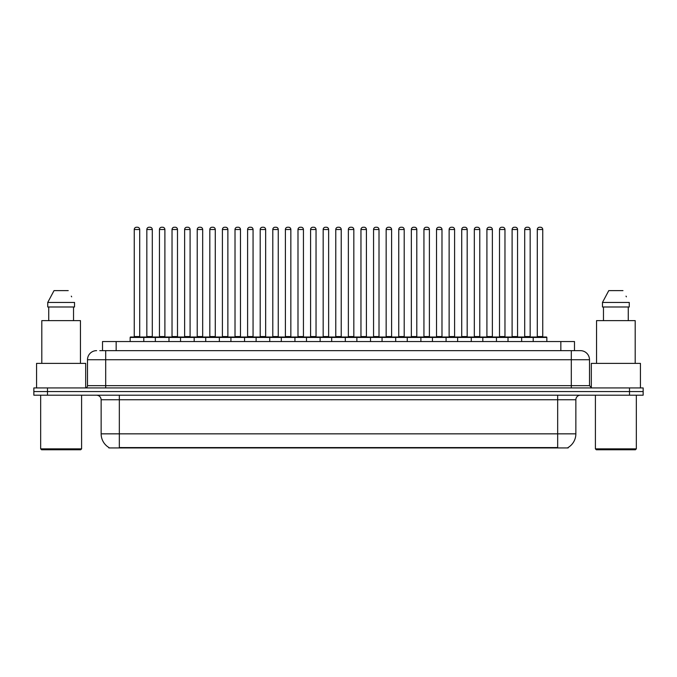 <?xml version="1.0" encoding="UTF-8"?>
<svg xmlns="http://www.w3.org/2000/svg" width="677" height="677" viewBox="0 0 677 677"><rect width="100%" height="100%" fill="white"/><g stroke="black" fill="none" stroke-linecap="round" stroke-linejoin="round"><path stroke-width="1.02" d="M102.515 350.644L102.515 341.546L574.485 341.546L574.485 350.644M568.121 447.497L568.121 447.946L108.879 447.946L108.879 447.497M109.014 447.582A15.918 15.918 0 0 1 101.144 433.847L119.33 433.847L119.33 447.582L557.67 447.582L557.67 433.847L575.856 433.847L575.856 399.752A4.544 4.544 0 0 1 580.401 395.199M101.144 433.847L101.144 399.752C100.873 396.984 99.358 395.47 96.599 395.199M567.986 447.582A15.918 15.918 0 0 0 575.856 433.847M643.15 395.199L643.15 391.56L33.85 391.56L33.85 395.199L47.492 395.199L47.492 391.56L33.85 391.56L33.85 387.929L47.492 387.929L47.492 391.56L643.15 391.56L643.15 395.199L47.492 395.199M99.993 350.644L580.401 350.644A9.097 9.097 0 0 1 589.498 359.732L589.498 385.653L591.766 387.929M99.781 350.644L105.697 350.644L105.697 359.732L87.502 359.732L87.502 385.653A2.276 2.276 0 0 1 85.234 387.929M96.599 350.644A9.097 9.097 0 0 0 87.502 359.732M643.15 387.929L643.15 391.56L643.15 387.929L47.492 387.929M589.498 359.732L571.303 359.732L571.303 350.644L580.401 350.644M533.205 341.546L533.205 337.451A0.457 0.457 0 0 1 533.654 337.002L546.39 337.002A0.457 0.457 0 0 1 546.847 337.451L130.153 337.451A0.457 0.457 0 0 1 130.61 337.002L143.346 337.002A0.457 0.457 0 0 1 143.795 337.451L143.795 341.546M139.707 229.511L134.249 229.511A2.276 2.276 0 0 1 136.526 227.235L137.431 227.235A2.276 2.276 0 0 1 139.707 229.511L139.707 336.545A0.457 0.457 0 0 0 140.156 337.002M134.249 229.511L134.249 336.545A0.457 0.457 0 0 1 133.792 337.002M130.153 337.451L130.153 341.546M156.395 337.451A0.457 0.457 0 0 0 155.938 337.002L143.202 337.002M146.841 229.511A2.276 2.276 0 0 1 149.118 227.235L150.023 227.235A2.276 2.276 0 0 1 152.3 229.511L146.841 229.511L146.841 336.545A0.457 0.457 0 0 1 146.393 337.002M152.3 229.511L152.3 336.545A0.457 0.457 0 0 0 152.757 337.002M130.61 337.002L143.346 337.002M136.526 227.235L137.431 227.235M155.346 341.546L155.346 337.451A0.457 0.457 0 0 1 155.803 337.002L168.531 337.002A0.457 0.457 0 0 1 168.988 337.451L168.988 341.546M164.892 229.511L159.442 229.511A2.276 2.276 0 0 1 161.71 227.235L162.624 227.235A2.276 2.276 0 0 1 164.892 229.511L164.892 336.545A0.457 0.457 0 0 0 165.349 337.002M159.442 229.511L159.442 336.545A0.457 0.457 0 0 1 158.985 337.002M180.539 341.546L180.539 337.451A0.457 0.457 0 0 1 180.987 337.002L193.724 337.002A0.457 0.457 0 0 1 194.181 337.451L194.181 341.546M190.085 229.511L184.626 229.511A2.276 2.276 0 0 1 186.903 227.235L187.808 227.235A2.276 2.276 0 0 1 190.085 229.511L190.085 336.545A0.457 0.457 0 0 0 190.542 337.002M184.626 229.511L184.626 336.545A0.457 0.457 0 0 1 184.178 337.002M205.723 341.546L205.723 337.451A0.457 0.457 0 0 1 206.18 337.002L218.916 337.002A0.457 0.457 0 0 1 219.365 337.451L219.365 341.546M209.819 229.511L209.819 336.545L215.278 336.545L215.278 229.511L209.819 229.511A2.276 2.276 0 0 1 212.096 227.235L213.001 227.235A2.276 2.276 0 0 1 215.278 229.511L215.278 336.545A0.457 0.457 0 0 0 215.735 337.002M209.819 336.545A0.457 0.457 0 0 1 209.362 337.002M230.916 341.546L230.916 337.451A0.457 0.457 0 0 1 231.373 337.002L244.101 337.002A0.457 0.457 0 0 1 244.558 337.451L244.558 341.546M234.555 337.002A0.457 0.457 0 0 0 235.012 336.545L235.012 229.511L235.012 336.545L240.47 336.545L240.47 229.511L235.012 229.511A2.276 2.276 0 0 1 237.28 227.235L238.194 227.235A2.276 2.276 0 0 1 240.47 229.511L240.47 336.545A0.457 0.457 0 0 0 240.919 337.002M181.58 337.451A0.457 0.457 0 0 0 181.131 337.002M168.395 337.002L193.724 337.002M172.034 229.511A2.276 2.276 0 0 1 174.311 227.235L175.216 227.235A2.276 2.276 0 0 1 177.492 229.511L172.034 229.511L172.034 336.545A0.457 0.457 0 0 1 171.577 337.002M177.492 229.511L177.492 336.545A0.457 0.457 0 0 0 177.941 337.002M206.773 337.451A0.457 0.457 0 0 0 206.316 337.002L193.588 337.002M197.227 229.511A2.276 2.276 0 0 1 199.495 227.235L200.409 227.235A2.276 2.276 0 0 1 202.677 229.511L197.227 229.511L197.227 336.545A0.457 0.457 0 0 1 196.77 337.002M202.677 229.511L202.677 336.545A0.457 0.457 0 0 0 203.134 337.002M231.966 337.451A0.457 0.457 0 0 0 231.509 337.002L218.781 337.002M222.411 229.511A2.276 2.276 0 0 1 224.688 227.235L225.602 227.235A2.276 2.276 0 0 1 227.87 229.511L222.411 229.511L222.411 336.545A0.457 0.457 0 0 1 221.963 337.002M227.87 229.511L227.87 336.545A0.457 0.457 0 0 0 228.327 337.002M80.681 449.765L41.576 449.765L40.671 448.859L81.595 448.859L80.681 449.765M40.671 395.199L40.671 448.859M81.595 395.199L81.595 448.859M85.683 387.879L85.683 363.371L36.575 363.371L36.575 387.929M80.453 363.371L80.453 320.627L41.805 320.627L41.805 363.371M73.531 306.986L73.531 320.627L73.531 306.986M47.737 302.441L54.033 290.619L47.737 302.441L47.737 306.986L74.529 306.986L74.529 302.441L47.737 302.441M71.652 296.822L71.297 296.145M48.736 306.986L48.736 320.627M68.233 290.619L54.033 290.619M635.424 449.765L596.319 449.765L595.405 448.859L636.329 448.859L635.424 449.765M595.405 395.199L595.405 448.859M636.329 395.199L636.329 448.859M640.425 387.929L640.425 363.371L591.317 363.371L591.317 387.879M635.195 363.371L635.195 320.627L596.547 320.627L596.547 363.371M602.471 302.441L608.767 290.619L602.471 302.441L602.471 306.986L629.263 306.986L629.263 302.441L602.471 302.441M626.386 296.822L626.03 296.145M603.469 306.986L603.469 320.627M628.264 320.627L628.264 306.986M622.967 290.619L608.767 290.619M256.109 341.546L256.109 337.451A0.457 0.457 0 0 1 256.566 337.002L269.294 337.002A0.457 0.457 0 0 1 269.751 337.451L269.751 341.546M265.655 229.511L260.196 229.511A2.276 2.276 0 0 1 262.473 227.235L263.387 227.235A2.276 2.276 0 0 1 265.655 229.511L265.655 336.545A0.457 0.457 0 0 0 266.112 337.002M260.196 229.511L260.196 336.545A0.457 0.457 0 0 1 259.748 337.002M281.302 341.546L281.302 337.451A0.457 0.457 0 0 1 281.75 337.002L294.487 337.002A0.457 0.457 0 0 1 294.944 337.451L294.944 341.546M284.932 337.002A0.457 0.457 0 0 0 285.389 336.545L285.389 229.511L285.389 336.545L290.848 336.545L290.848 229.511L285.389 229.511A2.276 2.276 0 0 1 287.666 227.235L288.571 227.235A2.276 2.276 0 0 1 290.848 229.511L290.848 336.545A0.457 0.457 0 0 0 291.305 337.002M306.486 341.546L306.486 337.451A0.457 0.457 0 0 1 306.943 337.002L319.679 337.002A0.457 0.457 0 0 1 320.128 337.451L320.128 341.546M316.041 229.511L310.582 229.511A2.276 2.276 0 0 1 312.859 227.235L313.764 227.235A2.276 2.276 0 0 1 316.041 229.511L316.041 336.545A0.457 0.457 0 0 0 316.489 337.002M310.582 229.511L310.582 336.545A0.457 0.457 0 0 1 310.125 337.002M257.15 337.451A0.457 0.457 0 0 0 256.701 337.002M243.965 337.002L269.294 337.002M247.604 229.511A2.276 2.276 0 0 1 249.881 227.235L250.786 227.235A2.276 2.276 0 0 1 253.063 229.511L247.604 229.511L247.604 336.545A0.457 0.457 0 0 1 247.147 337.002M253.063 229.511L253.063 336.545A0.457 0.457 0 0 0 253.52 337.002M282.343 337.451A0.457 0.457 0 0 0 281.886 337.002M269.158 337.002L294.487 337.002M272.797 229.511A2.276 2.276 0 0 1 275.065 227.235L275.979 227.235A2.276 2.276 0 0 1 278.255 229.511L272.797 229.511L272.797 336.545A0.457 0.457 0 0 1 272.34 337.002M278.255 229.511L278.255 336.545A0.457 0.457 0 0 0 278.704 337.002M307.536 337.451A0.457 0.457 0 0 0 307.079 337.002M294.351 337.002L319.679 337.002M297.99 229.511A2.276 2.276 0 0 1 300.258 227.235L301.172 227.235A2.276 2.276 0 0 1 303.44 229.511L297.99 229.511L297.99 336.545A0.457 0.457 0 0 1 297.533 337.002M303.44 229.511L303.44 336.545A0.457 0.457 0 0 0 303.897 337.002M331.679 341.546L331.679 337.451A0.457 0.457 0 0 1 332.136 337.002L344.864 337.002A0.457 0.457 0 0 1 345.321 337.451L345.321 341.546M341.225 229.511L335.775 229.511A2.276 2.276 0 0 1 338.043 227.235L338.957 227.235A2.276 2.276 0 0 1 341.225 229.511L341.225 336.545A0.457 0.457 0 0 0 341.682 337.002M335.775 229.511L335.775 336.545A0.457 0.457 0 0 1 335.318 337.002M356.872 341.546L356.872 337.451A0.457 0.457 0 0 1 357.321 337.002L370.057 337.002A0.457 0.457 0 0 1 370.514 337.451L370.514 341.546M360.511 337.002A0.457 0.457 0 0 0 360.959 336.545L360.959 229.511L360.959 336.545L366.418 336.545L366.418 229.511L360.959 229.511A2.276 2.276 0 0 1 363.236 227.235L364.141 227.235A2.276 2.276 0 0 1 366.418 229.511L366.418 336.545A0.457 0.457 0 0 0 366.875 337.002M382.056 341.546L382.056 337.451A0.457 0.457 0 0 1 382.513 337.002L395.25 337.002A0.457 0.457 0 0 1 395.698 337.451L395.698 341.546M385.695 337.002A0.457 0.457 0 0 0 386.152 336.545L386.152 229.511L386.152 336.545L391.611 336.545L391.611 229.511L386.152 229.511A2.276 2.276 0 0 1 388.429 227.235L389.334 227.235A2.276 2.276 0 0 1 391.611 229.511L391.611 336.545A0.457 0.457 0 0 0 392.068 337.002M407.249 341.546L407.249 337.451A0.457 0.457 0 0 1 407.706 337.002L420.434 337.002A0.457 0.457 0 0 1 420.891 337.451L420.891 341.546M410.888 337.002A0.457 0.457 0 0 0 411.345 336.545L411.345 229.511L411.345 336.545L416.804 336.545L416.804 229.511L411.345 229.511A2.276 2.276 0 0 1 413.613 227.235L414.527 227.235A2.276 2.276 0 0 1 416.804 229.511L416.804 336.545A0.457 0.457 0 0 0 417.252 337.002M432.442 341.546L432.442 337.451A0.457 0.457 0 0 1 432.899 337.002L445.627 337.002A0.457 0.457 0 0 1 446.084 337.451L446.084 341.546M436.53 229.511L436.53 336.545L441.988 336.545L441.988 229.511L436.53 229.511A2.276 2.276 0 0 1 438.806 227.235L439.72 227.235A2.276 2.276 0 0 1 441.988 229.511L441.988 336.545A0.457 0.457 0 0 0 442.445 337.002M436.53 336.545A0.457 0.457 0 0 1 436.081 337.002M332.729 337.451A0.457 0.457 0 0 0 332.272 337.002M319.536 337.002L344.864 337.002M323.174 229.511A2.276 2.276 0 0 1 325.451 227.235L326.356 227.235A2.276 2.276 0 0 1 328.633 229.511L323.174 229.511L323.174 336.545A0.457 0.457 0 0 1 322.726 337.002M328.633 229.511L328.633 336.545A0.457 0.457 0 0 0 329.09 337.002M357.913 337.451A0.457 0.457 0 0 0 357.464 337.002L344.728 337.002M348.367 229.511A2.276 2.276 0 0 1 350.644 227.235L351.549 227.235A2.276 2.276 0 0 1 353.826 229.511L348.367 229.511L348.367 336.545A0.457 0.457 0 0 1 347.91 337.002M353.826 229.511L353.826 336.545A0.457 0.457 0 0 0 354.274 337.002M383.106 337.451A0.457 0.457 0 0 0 382.649 337.002L369.921 337.002M373.56 229.511A2.276 2.276 0 0 1 375.828 227.235L376.742 227.235A2.276 2.276 0 0 1 379.01 229.511L373.56 229.511L373.56 336.545A0.457 0.457 0 0 1 373.103 337.002M379.01 229.511L379.01 336.545A0.457 0.457 0 0 0 379.467 337.002M408.299 337.451A0.457 0.457 0 0 0 407.842 337.002M395.114 337.002L420.434 337.002M398.745 229.511A2.276 2.276 0 0 1 401.021 227.235L401.935 227.235A2.276 2.276 0 0 1 404.203 229.511L398.745 229.511L398.745 336.545A0.457 0.457 0 0 1 398.296 337.002M404.203 229.511L404.203 336.545A0.457 0.457 0 0 0 404.66 337.002M433.483 337.451A0.457 0.457 0 0 0 433.035 337.002L420.299 337.002M423.937 229.511A2.276 2.276 0 0 1 426.214 227.235L427.119 227.235A2.276 2.276 0 0 1 429.396 229.511L423.937 229.511L423.937 336.545A0.457 0.457 0 0 1 423.48 337.002M429.396 229.511L429.396 336.545A0.457 0.457 0 0 0 429.853 337.002M457.635 341.546L457.635 337.451A0.457 0.457 0 0 1 458.084 337.002L470.82 337.002A0.457 0.457 0 0 1 471.277 337.451L471.277 341.546M461.722 229.511L461.722 336.545L467.181 336.545L467.181 229.511L461.722 229.511A2.276 2.276 0 0 1 463.999 227.235L464.904 227.235A2.276 2.276 0 0 1 467.181 229.511L467.181 336.545A0.457 0.457 0 0 0 467.638 337.002M461.722 336.545A0.457 0.457 0 0 1 461.265 337.002M482.819 341.546L482.819 337.451A0.457 0.457 0 0 1 483.276 337.002L496.013 337.002A0.457 0.457 0 0 1 496.461 337.451L496.461 341.546M492.374 229.511L486.915 229.511A2.276 2.276 0 0 1 489.192 227.235L490.097 227.235A2.276 2.276 0 0 1 492.374 229.511L492.374 336.545A0.457 0.457 0 0 0 492.822 337.002M486.915 229.511L486.915 336.545A0.457 0.457 0 0 1 486.458 337.002M508.012 341.546L508.012 337.451A0.457 0.457 0 0 1 508.469 337.002L521.197 337.002A0.457 0.457 0 0 1 521.654 337.451L521.654 341.546M517.558 229.511L512.108 229.511A2.276 2.276 0 0 1 514.376 227.235L515.29 227.235A2.276 2.276 0 0 1 517.558 229.511L517.558 336.545A0.457 0.457 0 0 0 518.015 337.002M512.108 229.511L512.108 336.545A0.457 0.457 0 0 1 511.651 337.002M542.751 229.511L537.293 229.511A2.276 2.276 0 0 1 539.569 227.235L540.474 227.235A2.276 2.276 0 0 1 542.751 229.511L542.751 336.545A0.457 0.457 0 0 0 543.208 337.002M537.293 229.511L537.293 336.545A0.457 0.457 0 0 1 536.844 337.002M546.847 337.451L546.847 341.546M458.676 337.451A0.457 0.457 0 0 0 458.219 337.002M445.491 337.002L470.82 337.002M449.13 229.511A2.276 2.276 0 0 1 451.398 227.235L452.312 227.235A2.276 2.276 0 0 1 454.589 229.511L449.13 229.511L449.13 336.545A0.457 0.457 0 0 1 448.673 337.002M454.589 229.511L454.589 336.545A0.457 0.457 0 0 0 455.037 337.002M483.869 337.451A0.457 0.457 0 0 0 483.412 337.002M470.684 337.002L496.013 337.002M474.323 229.511A2.276 2.276 0 0 1 476.591 227.235L477.505 227.235A2.276 2.276 0 0 1 479.773 229.511L474.323 229.511L474.323 336.545A0.457 0.457 0 0 1 473.866 337.002M479.773 229.511L479.773 336.545A0.457 0.457 0 0 0 480.23 337.002M509.062 337.451A0.457 0.457 0 0 0 508.605 337.002M495.869 337.002L521.197 337.002M499.508 229.511A2.276 2.276 0 0 1 501.784 227.235L502.689 227.235A2.276 2.276 0 0 1 504.966 229.511L499.508 229.511L499.508 336.545A0.457 0.457 0 0 1 499.059 337.002M504.966 229.511L504.966 336.545A0.457 0.457 0 0 0 505.423 337.002M534.246 337.451A0.457 0.457 0 0 0 533.798 337.002M521.062 337.002L546.39 337.002M524.7 229.511A2.276 2.276 0 0 1 526.977 227.235L527.882 227.235A2.276 2.276 0 0 1 530.159 229.511L524.7 229.511L524.7 336.545A0.457 0.457 0 0 1 524.243 337.002M530.159 229.511L530.159 336.545A0.457 0.457 0 0 0 530.607 337.002M155.803 337.002L168.531 337.002M161.71 227.235L162.624 227.235M186.903 227.235L187.808 227.235M206.18 337.002L218.916 337.002M212.096 227.235L213.001 227.235M231.373 337.002L244.101 337.002M237.28 227.235L238.194 227.235M262.473 227.235L263.387 227.235M287.666 227.235L288.571 227.235M312.859 227.235L313.764 227.235M338.043 227.235L338.957 227.235M357.321 337.002L370.057 337.002M363.236 227.235L364.141 227.235M382.513 337.002L395.25 337.002M388.429 227.235L389.334 227.235M413.613 227.235L414.527 227.235M432.899 337.002L445.627 337.002M438.806 227.235L439.72 227.235M463.999 227.235L464.904 227.235M489.192 227.235L490.097 227.235M514.376 227.235L515.29 227.235M539.569 227.235L540.474 227.235M555.851 447.946L555.851 447.497M121.149 447.946L121.149 447.497M116.156 350.644L116.156 341.546M560.844 350.644L560.844 341.546M557.67 395.199L557.67 399.752L101.144 399.752M575.856 399.752L557.67 399.752L557.67 433.847L119.33 433.847L119.33 395.199M629.508 395.199L629.508 387.929M105.697 387.929L105.697 385.653L589.498 385.653M87.502 385.653L105.697 385.653L105.697 359.732L571.303 359.732L571.303 387.929M134.249 336.545L139.707 336.545M146.841 336.545L152.3 336.545M159.442 336.545L164.892 336.545M184.626 336.545L190.085 336.545M172.034 336.545L177.492 336.545M197.227 336.545L202.677 336.545M222.411 336.545L227.87 336.545M260.196 336.545L265.655 336.545M310.582 336.545L316.041 336.545M247.604 336.545L253.063 336.545M272.797 336.545L278.255 336.545M297.99 336.545L303.44 336.545M335.775 336.545L341.225 336.545M323.174 336.545L328.633 336.545M348.367 336.545L353.826 336.545M373.56 336.545L379.01 336.545M398.745 336.545L404.203 336.545M423.937 336.545L429.396 336.545M486.915 336.545L492.374 336.545M512.108 336.545L517.558 336.545M537.293 336.545L542.751 336.545M449.13 336.545L454.589 336.545M474.323 336.545L479.773 336.545M499.508 336.545L504.966 336.545M524.7 336.545L530.159 336.545"/></g></svg>
